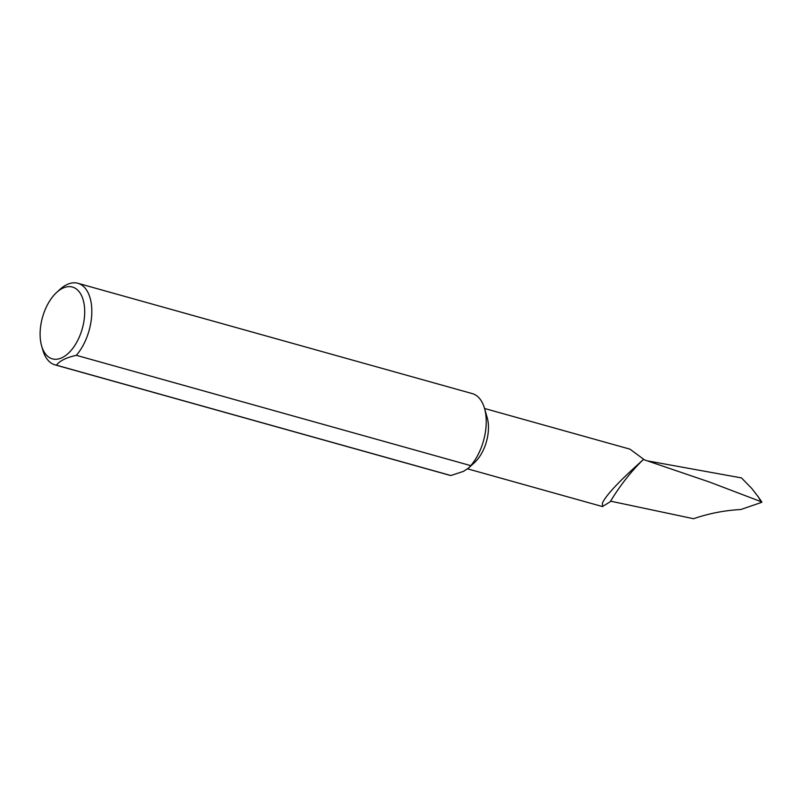 <?xml version="1.0" encoding="UTF-8"?>
<svg xmlns="http://www.w3.org/2000/svg" width="802" height="802" viewBox="0 0 802 802"><rect width="100%" height="100%" fill="white"/><g stroke="black" fill="none" stroke-linecap="round" stroke-linejoin="round"><path stroke-width="1.2" d="M484.548 408.479L629.991 449.16L643.635 459.245C636.848 465.641 608.177 490.483 602.402 503.105L602.472 506.573L610.202 501.751A179.698 99.709 -74.4 0 1 610.563 501.16L693.54 518.714C708.948 513.44 724.707 510.373 740.837 509.511L761.459 502.433L761.519 501.841L709.71 482.122L643.374 459.506C631.535 470.914 620.598 484.809 610.563 501.16M56.481 365.201L450.884 475.526L463.536 471.345L468.749 467.867L470.754 465.641L76.35 355.316C66.165 357.612 59.538 360.9 56.481 365.201A42.366 23.509 105.6 0 1 55.067 364.89A42.366 23.509 105.6 0 1 42.877 350.263L41.644 345.983A37.283 20.682 -74.4 0 0 66.526 354.855A37.283 20.682 -74.4 0 0 84.711 311.858A37.283 20.682 -74.4 0 0 56.611 292.479A37.283 20.682 -74.4 0 0 40.1 334.043A37.283 20.682 -74.4 0 0 41.644 345.983M450.884 475.526A42.366 23.509 105.6 0 1 449.471 475.215L55.067 364.89M56.611 292.479L59.889 289.462A42.366 23.509 105.6 0 1 77.894 283.286A42.366 23.509 105.6 0 1 91.829 311.487A42.366 23.509 105.6 0 1 76.35 355.316M77.894 283.286L472.298 393.612A42.366 23.509 105.6 0 1 484.478 408.238A42.366 23.509 105.6 0 1 486.233 421.812A42.366 23.509 105.6 0 1 470.754 465.641M761.459 502.433L758.241 496.809L751.705 488.368L741.469 477.912L647.876 460.95M484.478 408.238L487.175 417.511A31.348 17.393 105.6 0 1 474.583 462.503L468.749 467.867M467.586 468.839L602.422 506.553M758.241 496.809L761.9 502.082"/></g></svg>
